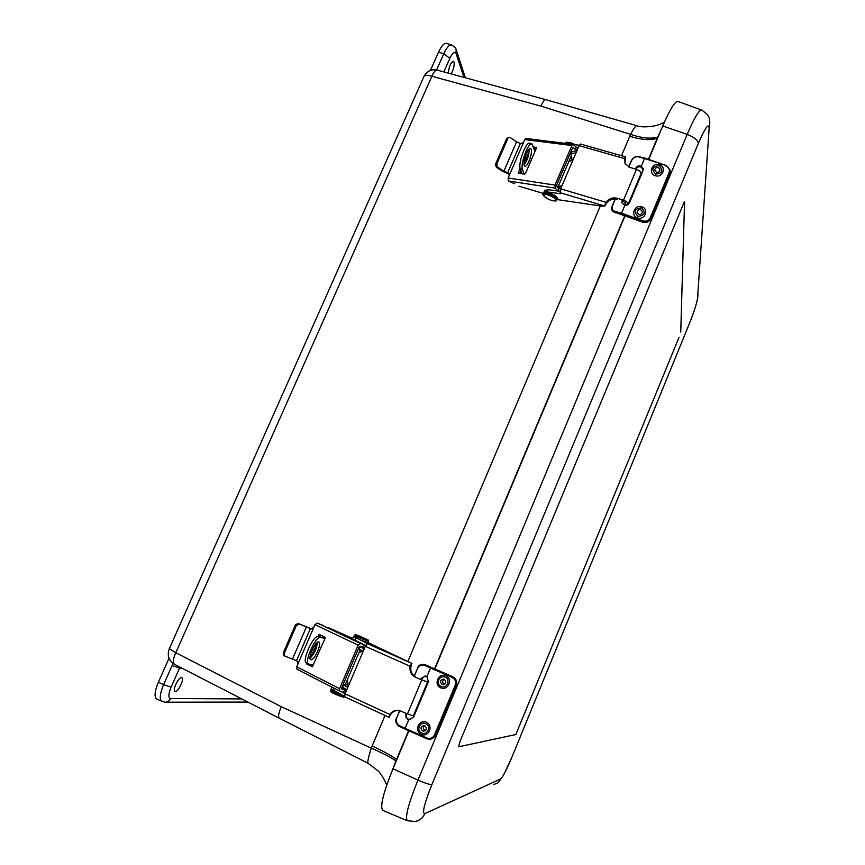 <?xml version="1.0" encoding="UTF-8"?>
<svg xmlns="http://www.w3.org/2000/svg" width="865" height="865" viewBox="0 0 865 865"><rect width="100%" height="100%" fill="white"/><g stroke="black" fill="none" stroke-linecap="round" stroke-linejoin="round"><path stroke-width="1.3" d="M181.466 677.663L181.801 677.749C184.818 678.776 177.79 692.93 175.033 691.34C172.135 690.475 178.417 677.133 181.466 677.663M448.394 73.157C448.935 66.637 450.6 62.658 453.39 61.253L454.028 62.053C454.514 65.783 453.53 69.73 451.054 73.882M423.742 76.996L169.226 648.88C166.977 655.519 168.762 660.687 174.568 664.352L279.341 718.242C277.946 716.869 278.595 713.03 281.287 706.705L175.79 652.74L169.335 648.642M169.043 658.265L158.36 682.269C154.597 691.405 154.067 697.028 156.77 699.125L164.642 702.196C167.302 702.283 169.281 701.05 170.567 698.509C168.156 697.806 168.329 694.022 171.086 687.156L179.531 668.094L172.081 665.553L163.593 684.68L158.36 682.269M443.821 71.914L449.876 58.258C452.698 52.516 454.785 51.003 456.136 53.717L456.093 49.51C456.082 48.278 454.579 46.786 451.584 45.012L446.448 43.337C444.123 42.926 441.496 45.856 438.577 52.105L430.446 70.411M661.39 129.242L657.8 137.016C651.302 139.124 642.23 138.238 630.585 134.367L540.971 106.114C542.842 101.724 544.431 99.572 545.739 99.648L437.214 70.119M408.615 730.676L395.911 760.962C391.369 757.567 383.152 753.307 371.258 748.16C368.436 757.016 367.365 762.043 368.047 763.265L368.349 763.233M395.911 760.962L392.223 770.553M657.8 137.016L648.447 159.301M624.735 215.785L434.565 668.85M664.547 121.824C657.065 127.793 639.105 127.512 636.683 125.663L636.683 125.663C635.678 125.749 633.645 128.647 630.585 134.367L621.535 155.7M679.09 337.209L515.821 734.547L679.09 337.209M515.821 734.547L458.612 746.798L515.821 734.547M460.148 741.143L458.612 746.798L460.148 741.143L684.42 201.556L460.148 741.143M684.539 201.999L680.744 332.063L684.539 201.999M408.907 730.806L392.948 768.812C383.13 793.194 379.767 807.077 382.86 810.44L407.339 820.744M701.569 110.05L677.965 101.432C674.992 101.173 669.921 109.358 662.752 125.976L648.728 159.398M625.038 215.85L434.857 668.98M424.401 725.605C422.877 727.411 423.072 729 424.996 730.352L425.429 730.503M426.369 722.221C433.873 725.454 428.737 737.748 421.287 734.374C413.805 731.109 418.952 718.858 426.369 722.221M424.78 725.735C427.202 728.189 426.802 729.995 423.58 731.141L422.617 730.914C420.195 728.416 420.606 726.622 423.861 725.508L424.78 725.735M444.221 684.377L444.232 684.388C442.069 682.669 442.091 680.971 444.286 679.295M445.789 675.814C453.271 678.982 448.189 691.178 440.75 687.859C433.279 684.669 438.382 672.516 445.789 675.814M444.232 679.263C446.697 681.944 446.178 683.718 442.664 684.572L442.08 684.399C439.615 681.685 440.144 679.912 443.691 679.101L444.232 679.263M414.292 676.192L417.514 668.526C419.017 665.282 421.179 664.169 424.034 665.163L424.726 664.558L431.04 667.326M424.931 664.644L419.125 666.082M425.58 664.893L452.622 676.744L424.445 664.439C420.704 663.931 418.346 665.261 417.352 668.44L417.536 668.483M396.17 721.41L398.722 726.113M406.712 713.603L406.582 713.895C405.761 716.663 406.626 718.577 409.167 719.637L410.626 719.734M396.851 717.582L396.657 717.561C394.959 720.48 395.662 723.335 398.754 726.135L426.715 738.721L426.921 738.007L405.123 728.319L404.928 729.033L398.765 726.135L398.722 725.313C396.127 723.648 395.5 721.096 396.808 717.669L399.803 710.554M420.617 679.512L421.06 678.474L425.515 676.008L426.867 676.56L428.435 681.739L413.513 717.28L408.734 719.702C406.182 718.653 405.317 716.739 406.128 713.96L406.355 713.441M425.072 675.954L421.039 679.522M318.666 641.916L318.839 641.971C322.213 642.955 314.363 660.698 310.978 659.736L310.762 659.671C307.356 658.698 315.368 640.727 318.666 641.916M310.048 658.297C314.395 653.821 316.828 648.512 317.336 642.349M348.984 684.561L343.589 684.983L347.795 687.351M313.66 664.839L308.719 664.093C303.604 662.633 315.682 635.624 320.58 637.483L325.045 638.435M358.986 648.955L363.214 651.237M308.719 664.093L306.48 663.087C301.344 661.617 313.422 634.618 318.352 636.499L325.154 638.186M359.418 651.572L360.802 652.178M348.054 684.139L347.525 681.631L346.724 681.274M363.235 647.236L359.97 646.663L364.241 648.847M359.353 651.713L360.37 652.134L362.284 650.815M342.627 687.243L346.757 689.773M312.341 666.785L325.175 638.143L324.948 637.191L319.466 634.553L318.677 635.029L320.645 635.126M306.556 663.12L306.794 664.017L308.383 664.515L308.091 663.812M310.968 652.891L313.184 647.777M318.061 636.467L318.677 635.029M320.245 635.57L319.715 636.791M317.314 642.36L310.632 657.832M312.211 666.753L306.794 664.017M308.383 664.515L312.708 666.699M364.652 647.885L360.305 646.177L359.148 647.009L341.718 687.794L341.816 689.016M323.629 625.709L317.271 623.038L314.957 624.638L296.717 666.807L297.063 669.294L339.761 691.103M345.319 693.157L339.891 691.189L339.577 688.659L358.175 645.16L360.489 643.474L363.884 644.663L362.868 647.063M297.96 663.909L297.063 660.936L284.844 656.092L284.239 653.464L283.277 652.87L284.012 655.573M295.43 624.865L296.414 625.417L299.236 624.043L298.241 623.492L295.43 624.865L283.277 652.87M298.241 623.492L311.714 628.931M311.292 628.877L299.236 624.043M310.978 628.769L313.714 627.503M328.559 627.709L352.704 638.467M365.354 645.344L363.884 644.663M343.546 692.292L344.573 689.87L341.956 689.091M343.697 688.216L341.783 687.643M296.414 625.417L284.239 653.464M346.346 690.735L344.573 689.87M365.322 646.306L410.086 666.255C409.426 671.272 411.199 674.905 415.405 677.176L416.195 677.349C411.243 674.473 409.686 670.148 411.513 664.385L411.383 663.163L367.593 643.69L365.322 646.306L345.049 693.784L344.789 696.833L388.677 717.15L344.789 696.833M388.688 717.15L389.542 716.447C391.553 712.284 394.732 710.262 399.079 710.392M345.092 693.687L340.864 691.503M410.086 666.255L411.891 663.466M367.484 642.327L411.383 663.163M389.153 717.366L389.747 714.436L345.049 693.784M421.125 679.555L427.548 682.074L421.742 680.009L407.469 713.949L399.349 710.446C395.456 709.787 392.256 711.127 389.747 714.436M421.742 680.009L415.405 677.176M407.469 713.949L413.362 715.852L427.526 682.139M365.7 645.506L352.498 638.965M367.593 643.69L354.239 636.77M344.497 696.336L331.1 688.897M642.014 206.865C649.377 209.427 644.717 220.586 637.408 217.894C630.055 215.32 634.715 204.194 642.014 206.865M640.705 209.73L642.306 211.46C642.327 213.763 641.138 214.758 638.738 214.434L637.148 212.725C637.105 210.411 638.284 209.417 640.705 209.73M659.649 164.739C666.991 167.248 662.374 178.309 655.075 175.671C647.734 173.151 652.361 162.123 659.649 164.739M658.351 167.551L659.973 169.378C659.919 171.594 658.73 172.546 656.405 172.211L654.783 170.416C654.827 168.188 656.016 167.237 658.351 167.551M615.966 212.941L613.49 211.828M611.998 207.503L613.253 211.676L615.015 212.358L615.026 211.341C612.204 210.617 611.35 208.779 612.463 205.827L615.383 198.896M643.182 169.962L641.268 167.183C638.965 166.318 637.116 166.956 635.732 169.097M628.823 167.01L631.266 161.193C632.704 158.079 634.953 156.587 638.013 156.727L644.749 158.068M635.353 168.989L635.613 168.383C636.932 166.048 638.824 165.323 641.289 166.21L643.149 168.588L642.955 170.751L629.406 203.026L624.833 205.383L621.903 202.897L622.4 199.793M622.411 200.712L621.805 202.475M531.24 149.277C532.775 153.029 527.336 167.572 524.893 166.296L524.244 165.507C522.633 161.917 528.115 147.137 530.569 148.445L531.24 149.277M524.093 164.934C527.488 160.23 529.175 154.943 529.153 149.083M574.793 155.765L575.16 154.911M556.714 186.451L561.915 185.91M524.104 174.092L522.492 169.562C520.06 164.231 528.299 142.001 531.975 143.968L534.981 151.418M573.192 159.517L571.992 159.128L571.689 160.544L572.619 160.847M571.992 159.128L570.9 153.256L575.949 153.051M571.603 151.613L576.879 150.867M568.824 161.571L571.689 160.544M531.975 143.968L529.748 143.244C526.039 141.265 517.811 163.496 520.265 168.837L522.492 169.562M557.774 187.608L560.985 188.105M522.049 173.789L520.265 168.837M536.322 148.315L533.867 147.991M533.51 146.877L536.538 147.591M519.184 173.368L518.373 172.557L518.654 173.292L524.568 174.157L525.423 173.595L536.473 147.947L536.181 147.223M518.373 172.557L520.146 168.437M525.498 156.057L527.509 151.397M529.196 151.451L524.006 163.485M520.914 170.643L519.703 173.443M577.247 150.002L575.376 149.623L573.181 147.396L572.522 147.969L556.66 185.067L556.768 186.591L558.736 188.581L557.795 190.787L560.012 191.295M526.158 138.454L524.774 139.546L508.133 178.006L508.404 181.001L514.416 183.748M571.181 156.046L558.628 185.413M508.404 181.001L555.179 188.138L554.962 185.078L571.884 145.515L573.203 144.379L576.306 147.45L575.376 149.623M518.924 186.18L543.642 193.522M555.179 188.138L557.795 190.787M509.28 175.368L508.22 172.978L509.399 174.135M509.409 174.179L502.608 171.367L496.326 167.237L497.58 167.042L503.873 171.184L508.22 172.978M497.58 167.042L496.769 164.015L495.515 164.22L496.326 167.237M508.047 137.578L506.609 138.681L495.515 164.22M506.609 138.681L508.955 137.405L510.35 137.632L516.578 141.86L503.873 171.184M523.639 142.174L520.914 143.644L516.578 141.86M578.177 147.818L576.306 147.45M507.874 138.443L496.769 164.015M560.596 189.003L558.736 188.581M624.876 163.009L625.514 156.835L580.48 144.033L579.107 145.644L560.671 188.829L560.585 193.717L546.842 191.846L543.901 192.279L543.804 193.252C545.62 190.808 559.363 197.361 556.963 199.512M556.963 199.545L601.889 206.173L605.003 205.913L605.359 205.081C608.019 200.161 612.063 198.226 617.513 199.264L617.134 198.236C612.625 197.231 608.884 198.582 605.922 202.302L560.671 188.829M560.012 191.306L547.783 189.662L544.626 190.57M579.107 145.644L624.4 158.544L625.514 156.835M624.4 158.544L625.2 163.69L630.088 167.475L636.489 169.313L623.524 200.129C627.028 201.696 628.563 203.091 628.152 204.313L627.633 204.951M605.003 205.913L605.922 202.302M628.293 203.967L641.041 173.627C641.484 172.319 639.97 170.881 636.489 169.313M626.649 205.329L624.692 204.454L625.687 203.199L622.497 200.745M617.134 198.236L623.524 200.129M625.525 202.464L624.692 204.454M578.361 147.407L576.058 147.169M579.301 145.233L573.69 144.606M174.568 664.352C172.632 662.731 173.032 658.86 175.79 652.74L431.905 76.261L540.971 106.114M173.26 663.563L172.081 665.553M182.191 668.277L179.531 668.094L180.115 667.207M438.577 52.105L443.756 53.814L436.587 69.968M424.055 76.282C425.256 75.071 427.872 75.06 431.905 76.261C433.722 71.968 435.473 69.914 437.171 70.108C431.408 68.984 427.04 71.038 424.055 76.282M385.044 715.474L371.258 748.16L281.287 706.705M600.31 205.946L407.88 661.401M449.876 58.258L443.756 53.814C446.675 47.553 449.281 44.623 451.584 45.012M456.136 53.717L463.954 77.396M241.789 698.931L170.567 698.509M161.95 701.526C159.279 699.45 159.83 693.827 163.593 684.68L171.086 687.156M396.786 759.675L396.505 759.535C392.04 755.978 383.919 751.458 372.145 745.998M657.551 138.357L657.27 138.27C650.696 140.541 641.527 139.871 629.742 136.281M493.947 784.306C497.126 783.733 499.397 781.928 500.749 778.889L424.834 813.63C422.834 818.041 419.547 820.658 414.973 821.48L407.393 820.766C404.788 817.641 408.302 804.072 417.946 780.089C425.212 783.258 429.862 784.75 431.916 784.566L698.358 143.385C697.86 140.108 694.141 137.113 687.188 134.41L417.946 780.089L392.948 768.812M698.023 294.143L697.525 298.349C696.768 303.464 693.979 312.06 689.167 324.137L512.188 756.54C506.825 769.331 503.019 776.792 500.749 778.889M424.834 813.63C421.915 813.446 424.272 803.758 431.916 784.566M689.167 324.137L512.188 756.54L503.722 774.802L499.148 781.473M698.358 143.385C705.408 127.166 708.997 122.289 709.116 128.766L709.808 122.917C708.521 117.921 711.484 116.764 701.601 110.06C698.985 109.931 694.173 118.04 687.188 134.41L662.752 125.976M709.116 128.766L697.525 298.349M421.742 733.012C415.827 730.644 419.936 720.837 425.656 723.637C431.581 725.984 427.472 735.823 421.742 733.012M441.215 686.475C435.311 684.161 439.377 674.441 445.097 677.187C451.011 679.49 446.935 689.243 441.215 686.475M431.029 667.315L452.763 676.754C456.244 678.701 457.401 681.631 456.201 685.534L435.517 735.131L431.159 739.002M424.034 665.163L452.211 677.479C455.282 679.198 456.298 681.782 455.239 685.221L456.201 685.534L435.517 735.131L434.522 734.882C432.814 738.061 430.283 739.11 426.921 738.007M399.63 710.511L396.808 717.669M417.514 668.526L414.14 676.073M408.734 719.702L405.123 728.319L398.722 725.313M426.867 676.56L430.878 667.304M452.211 677.479L452.622 676.744C456.114 678.701 457.261 681.631 456.071 685.534L435.365 735.163C434.111 737.813 432.057 739.186 429.202 739.272L426.726 738.721L429.202 739.272M455.239 685.221L434.522 734.882M347.287 685.177L348.487 685.718M318.352 636.499L320.58 637.483M360.77 652.178L360.164 652.059M314.957 624.638L358.175 645.16M360.489 643.474L317.271 623.038M339.577 688.659L296.717 666.807M310.427 628.52L296.511 660.676M306.459 626.844L292.532 659M411.513 664.385L410.972 664.244M388.969 716.382L389.542 716.447M355.818 637.938L354.801 640.316M333.306 690.508L334.247 688.302M331.241 691.946C332.355 693.622 349.33 699.828 341.675 695.763M330.765 690.454L330.7 690.594C330.895 691.513 342.756 696.595 344.551 696.541M330.971 689.978L330.668 690.702C331.695 692.487 328.354 690.67 336.269 694.66C346.952 698.671 342.832 696.93 344.638 696.714M331.5 689.459L330.917 690.119C333.328 691.87 337.501 693.762 343.427 695.784M354.196 635.775L368.349 641.289M354.391 635.299L354.109 636.045C355.126 637.775 351.817 635.905 361.116 640.208C370.209 643.506 365.971 642.479 368.144 641.754M354.369 635.375L368.382 641.214C367.744 639.181 370.642 641.127 359.289 635.98C353.298 633.591 355.775 634.996 354.369 635.364L354.369 635.375M355.71 634.813L367.841 639.862L355.71 634.813M637.938 216.337C633.407 211.449 634.596 208.616 641.495 207.838C646.036 212.714 644.847 215.547 637.938 216.337M655.616 174.103C651.086 169.281 652.264 166.469 659.141 165.669C663.682 170.492 662.504 173.292 655.616 174.103M621.33 214.52L615.015 212.358L621.265 214.142L621.546 213.201L615.026 211.341M642.706 222.197L613.253 211.676M621.286 214.542L642.673 222.229C646.371 223.17 649.118 221.991 650.913 218.704L650.934 218.65C649.15 221.948 646.393 223.127 642.652 222.175L642.965 220.889L621.546 213.201L624.833 205.383M650.934 218.65L669.715 173.627L650.934 218.65L650.264 217.785C648.685 220.683 646.252 221.721 642.965 220.889M670.159 171.713L669.715 173.627L670.105 170.048L666.158 165.507L644.814 158.09L666.115 165.55M638.013 156.727L644.544 158.468L638.413 156.327C635.083 156.187 632.629 157.83 631.05 161.268L628.66 166.934M621.265 214.142L642.673 221.829C646.404 222.781 649.172 221.602 650.956 218.304L669.748 173.249L669.067 172.708L650.264 217.785M641.289 166.21L644.544 158.468L666.158 165.507L670.105 170.048M665.909 165.95C668.948 167.356 669.997 169.605 669.067 172.708M635.613 168.383L635.602 169.053M622.054 200.604L622.065 201.545M572.9 147.472L573.463 147.547M524.774 139.546L571.884 145.515M554.962 185.078L508.133 178.006M520.341 143.514L507.647 172.838M625.319 157.776L625.071 157.03M560.12 192.711L604.376 205.946M605.078 204.378L605.359 205.081M546.842 191.846L547.783 189.662M544.117 194.982C545.923 192.981 557.493 198.539 555.492 200.442C553.632 202.378 542.225 196.906 544.117 194.982M543.404 194.16L543.598 193.706C545.437 191.241 559.179 197.793 556.768 199.956C556.93 201.48 554.27 201.329 548.799 199.501C543.469 196.225 541.739 194.29 543.598 193.706L543.815 193.23C543.912 192.127 545.793 191.998 549.448 192.841C556.141 196.182 558.704 198.258 557.146 199.069M545.058 192.798C546.442 190.895 557.038 195.49 556.617 197.815M565.602 143.417L571.484 144.163M575.387 144.823C569.311 141.968 565.915 141.492 565.18 143.363L565.18 143.363C566.618 142.357 569.3 142.693 573.236 144.379L526.093 138.443M566.553 142.812C568.51 141.99 571.397 142.649 575.214 144.801M456.525 50.797L465.37 77.785M165.648 702.196L247.909 702.077M279.352 718.242L368.047 763.254L378.373 771.115C382.114 774.899 386.742 784.187 386.612 785.409M545.75 99.659L636.683 125.674M697.86 297.344C696.455 304.545 693.546 313.487 689.156 324.18M424.996 730.806L423.58 731.141M443.68 684.572L442.664 684.572M452.763 676.754C456.244 678.701 457.401 681.631 456.201 685.523M404.928 729.033L426.715 738.721M343.589 684.983L342.562 687.383M359.97 646.663L358.953 649.042M297.063 669.294L339.891 691.189M283.871 655.486L284.844 656.092M352.455 639.04L353.471 636.672M331.036 689.037L331.868 687.091M345.146 684.961L360.175 649.788M642.263 212.758L642.306 211.46M659.898 170.578L659.973 169.378M613.263 211.687C611.447 210.249 611.112 208.314 612.247 205.892L615.199 198.896M643.149 168.588L643.117 169.562M586.935 204.118L586.102 203.848M571.83 151.083L570.9 153.256M508.955 137.405L507.69 137.643M543.901 192.279L544.831 190.095"/></g></svg>
